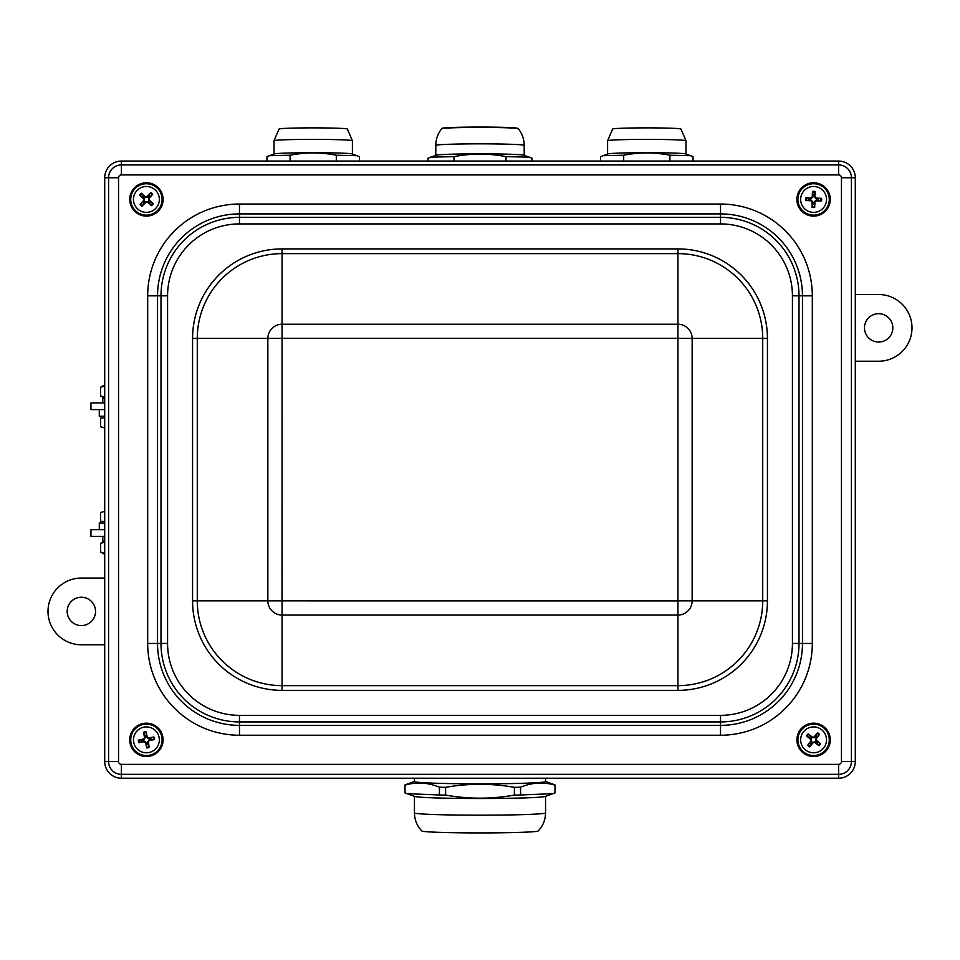 <?xml version="1.0" encoding="UTF-8"?>
<svg xmlns="http://www.w3.org/2000/svg" width="960" height="960" viewBox="0 0 960 960"><rect width="100%" height="100%" fill="white"/><g stroke="black" fill="none" stroke-linecap="round" stroke-linejoin="round"><path stroke-width="1.44" d="M529.26 157.14L506.004 156.648C488.664 153.24 471.336 153.24 453.996 156.648L430.74 157.14L436.008 155.232A44.196 1.548 -0 0 1 480 153.84A44.196 1.548 -0 0 1 523.992 155.232L531.996 158.22L531.996 161.064M430.74 157.14L428.004 158.22L428.004 161.064M506.004 156.648L506.004 161.064M453.996 156.648L453.996 161.064M435.804 155.316L435.804 145.38A44.196 1.548 -0 0 1 480.012 143.844A44.196 1.548 -0 0 1 524.196 145.38L524.196 155.316M514.38 795.096C491.46 799.176 468.54 799.176 445.62 795.096L445.62 787.344C468.54 783.264 491.46 783.264 514.38 787.344L514.38 795.096A75.06 2.616 180 0 0 520.584 794.976L520.584 787.224C532.044 782.448 543.516 781.752 554.976 785.136L554.976 792.888L552.984 793.644L520.584 794.976M414.444 781.452L405.024 784.884A75.06 2.616 180 0 0 404.94 785.016L404.94 792.768A75.06 2.616 180 0 0 405.024 792.888L405.024 785.136C416.484 781.752 427.956 782.448 439.416 787.224L439.416 794.976L407.016 793.644L405.024 792.888M554.976 785.136A75.06 2.616 180 0 0 555.06 785.016A75.06 2.616 180 0 0 554.976 784.884L545.556 781.452M555.06 785.016L555.06 792.768A75.06 2.616 180 0 1 554.976 792.888M445.62 787.344A75.06 2.616 180 0 1 439.416 787.224M445.62 795.096A75.06 2.616 180 0 1 439.416 794.976M552.984 793.644L545.244 796.44A65.556 2.292 180 0 1 480 798.516A65.556 2.292 180 0 1 414.756 796.44L407.016 793.644M545.556 778.212L545.556 781.56A65.556 2.292 180 0 1 480 783.84A65.556 2.292 180 0 1 414.444 781.56L414.444 778.212M520.584 787.224A75.06 2.616 180 0 1 514.38 787.344M545.556 796.332L545.556 812.892A65.556 2.292 180 0 1 480 815.184A65.556 2.292 180 0 1 414.444 812.892L414.444 796.332M545.556 812.892C545.448 819.888 542.988 825.912 538.176 830.964A58.212 2.028 180 0 1 480 832.932A58.212 2.028 180 0 1 421.824 830.964C417.012 825.912 414.552 819.888 414.444 812.892M814.476 194.964A4.56 4.56 0 0 0 812.928 194.916L812.508 191.424A26.676 2.328 91.8 0 0 812.244 196.908L811.14 197.964A26.676 2.328 -179 0 0 805.656 197.952L809.124 198.54A4.56 4.56 0 0 0 809.076 200.088L811.092 200.064L812.832 201.888L812.124 207.372A8.076 8.076 0 0 0 814.668 207.432A26.676 2.328 -88.2 0 0 814.932 201.948L816.036 200.892A26.676 2.328 1 0 0 821.532 200.904L818.064 200.316A4.56 4.56 0 0 0 818.1 198.768L816.084 198.792L814.344 196.968L815.064 191.496A8.076 8.076 0 0 0 812.508 191.424M809.076 200.088L805.596 200.508A26.676 2.328 1.8 0 0 811.068 200.772L812.124 201.876A26.676 2.328 91 0 0 812.124 207.372M805.656 197.952A8.076 8.076 0 0 0 805.596 200.508M812.712 203.904A4.56 4.56 0 0 0 814.248 203.94L814.668 207.432M818.1 198.768L821.592 198.348A26.676 2.328 -178.2 0 0 816.108 198.084L815.064 196.98A26.676 2.328 -89 0 0 815.064 191.496M821.532 200.904A8.076 8.076 0 0 0 821.592 198.348M826.524 199.752A12.948 12.948 0 0 1 806.844 210.48A12.948 12.948 0 0 1 807.396 188.064A12.948 12.948 0 0 1 826.524 199.752M813.204 215.268A15.84 15.84 0 0 1 800.064 191.172A15.84 15.84 0 0 1 827.508 191.844A15.84 15.84 0 0 1 813.204 215.268M812.928 194.916L812.964 196.932L811.128 198.672L809.124 198.54M814.248 203.94L814.224 201.924L816.048 200.184L818.064 200.316M142.848 202.284A4.56 4.56 0 0 0 144.012 203.304L142.08 206.244A26.676 2.328 -48.1 0 0 145.812 202.224L147.336 202.128A26.676 2.328 41.1 0 0 151.536 205.668L149.256 202.98A4.56 4.56 0 0 0 150.288 201.828L148.728 200.556L148.572 198.036L152.652 194.304A8.076 8.076 0 0 0 150.732 192.612A26.676 2.328 131.9 0 0 147 196.632L145.488 196.728A26.676 2.328 -138.9 0 0 141.288 193.188L143.556 195.876A4.56 4.56 0 0 0 142.536 197.028L144.096 198.312L144.252 200.82L140.172 204.552A8.076 8.076 0 0 0 142.08 206.244M150.288 201.828L153.228 203.76A26.676 2.328 -138.1 0 0 149.196 200.016L149.112 198.504A26.676 2.328 -48.9 0 0 152.652 194.304M151.536 205.668A8.076 8.076 0 0 0 153.228 203.76M149.964 196.572A4.56 4.56 0 0 0 148.812 195.552L150.732 192.612M142.536 197.028L139.596 195.108A26.676 2.328 41.9 0 0 143.616 198.84L143.712 200.352A26.676 2.328 131.1 0 0 140.172 204.552M141.288 193.188A8.076 8.076 0 0 0 139.596 195.108M136.716 190.848A12.948 12.948 0 0 1 158.688 195.324A12.948 12.948 0 0 1 143.832 212.112A12.948 12.948 0 0 1 136.716 190.848M156.912 187.56A15.84 15.84 0 0 1 151.44 214.452A15.84 15.84 0 0 1 130.884 196.272A15.84 15.84 0 0 1 156.912 187.56M144.012 203.304L145.284 201.744L147.804 201.588L149.256 202.98M148.812 195.552L147.528 197.112L145.008 197.268L143.556 195.876M146.268 735.288A4.56 4.56 0 0 0 144.756 735.6L143.556 732.288A26.676 2.328 78.8 0 0 144.528 737.7L143.7 738.96A26.676 2.328 168.1 0 0 138.348 740.196L141.852 739.992A4.56 4.56 0 0 0 142.164 741.504L144.12 741.024L146.232 742.416L146.76 747.912A8.076 8.076 0 0 0 149.256 747.396A26.676 2.328 -101.2 0 0 148.284 741.996L149.124 740.724A26.676 2.328 -11.9 0 0 154.476 739.5L150.96 739.704A4.56 4.56 0 0 0 150.66 738.192L148.692 738.672L146.592 737.28L146.064 731.784A8.076 8.076 0 0 0 143.556 732.288M142.164 741.504L138.852 742.692A26.676 2.328 -11.2 0 0 144.264 741.72L145.524 742.56A26.676 2.328 78.1 0 0 146.76 747.912M138.348 740.196A8.076 8.076 0 0 0 138.852 742.692M146.556 744.408A4.56 4.56 0 0 0 148.068 744.096L149.256 747.396M150.66 738.192L153.96 737.004A26.676 2.328 168.8 0 0 148.56 737.964L147.288 737.136A26.676 2.328 -101.9 0 0 146.064 731.784M154.476 739.5A8.076 8.076 0 0 0 153.96 737.004M159.084 737.256A12.948 12.948 0 0 1 142.32 752.124A12.948 12.948 0 0 1 137.82 730.164A12.948 12.948 0 0 1 159.084 737.256M149.592 755.376A15.84 15.84 0 0 1 131.376 734.832A15.84 15.84 0 0 1 158.268 729.336A15.84 15.84 0 0 1 149.592 755.376M144.756 735.6L145.236 737.556L143.844 739.668L141.852 739.992M148.068 744.096L147.588 742.14L148.98 740.028L150.96 739.704M816.984 736.8A4.56 4.56 0 0 0 815.772 735.84L817.536 732.804A26.676 2.328 128.7 0 0 814.02 737.028L812.52 737.208A26.676 2.328 -142.1 0 0 808.128 733.908L810.54 736.452A4.56 4.56 0 0 0 809.592 737.664L811.212 738.852L811.512 741.36L807.648 745.308A8.076 8.076 0 0 0 809.652 746.892A26.676 2.328 -51.3 0 0 813.156 742.668L814.668 742.488A26.676 2.328 37.9 0 0 819.06 745.788L816.636 743.232A4.56 4.56 0 0 0 817.596 742.02L815.964 740.844L815.676 738.336L819.528 734.388A8.076 8.076 0 0 0 817.536 732.804M809.592 737.664L806.544 735.9A26.676 2.328 38.7 0 0 810.768 739.416L810.948 740.928A26.676 2.328 127.9 0 0 807.648 745.308M808.128 733.908A8.076 8.076 0 0 0 806.544 735.9M810.204 742.896A4.56 4.56 0 0 0 811.416 743.856L809.652 746.892M817.596 742.02L820.632 743.784A26.676 2.328 -141.3 0 0 816.408 740.28L816.24 738.768A26.676 2.328 -52.1 0 0 819.528 734.388M819.06 745.788A8.076 8.076 0 0 0 820.632 743.784M823.752 747.864A12.948 12.948 0 0 1 801.564 744.624A12.948 12.948 0 0 1 815.46 727.044A12.948 12.948 0 0 1 823.752 747.864M803.772 752.28A15.84 15.84 0 0 1 807.732 725.124A15.84 15.84 0 0 1 829.272 742.14A15.84 15.84 0 0 1 803.772 752.28M815.772 735.84L814.584 737.472L812.076 737.76L810.54 736.452M811.416 743.856L812.604 742.224L815.1 741.924L816.636 743.232M820.428 724.632A16.68 16.68 0 0 1 823.344 753.372A16.68 16.68 0 0 1 796.992 741.528A16.68 16.68 0 0 1 820.428 724.632M821.844 184.932A16.68 16.68 0 0 1 822.012 213.828A16.68 16.68 0 0 1 796.908 199.524A16.68 16.68 0 0 1 821.844 184.932M161.7 192.768A16.68 16.68 0 0 1 144.54 216A16.68 16.68 0 0 1 132.996 189.516A16.68 16.68 0 0 1 161.7 192.768M151.044 723.828A16.68 16.68 0 0 1 157.968 751.872A16.68 16.68 0 0 1 130.212 743.844A16.68 16.68 0 0 1 151.044 723.828M104.712 644.772L81.36 644.772A33.36 33.36 0 0 1 48 611.412A33.36 33.36 0 0 1 81.36 578.052L104.712 578.052M95.532 611.412A14.172 14.172 0 0 1 74.268 623.688A14.172 14.172 0 0 1 74.268 599.136A14.172 14.172 0 0 1 95.532 611.412M855.288 294.504L878.64 294.504A33.36 33.36 0 0 1 912 327.864A33.36 33.36 0 0 1 878.64 361.224L855.288 361.224M864.468 327.864A14.172 14.172 0 0 1 885.732 315.588A14.172 14.172 0 0 1 885.732 340.14A14.172 14.172 0 0 1 864.468 327.864M104.712 529.68L90.948 529.68L90.948 536.352L104.712 536.352M104.712 409.596L90.948 409.596L90.948 402.924L104.712 402.924M104.712 523.008L99.288 523.008L99.288 529.68L99.288 523.008M99.288 409.596L99.288 416.268L104.712 416.268M104.712 427.944L100.56 426.744L104.712 427.932M100.56 426.744L100.56 417.936L104.712 417.936M100.56 512.532L104.712 511.332L100.56 512.532L100.56 521.34L104.712 521.34M104.712 398.244L102.792 398.244L102.792 402.924M102.792 536.352L102.792 541.032L104.712 541.032M104.712 386.064L100.56 387.252L100.56 395.904L104.712 397.08M104.616 398.244L100.56 395.904M100.56 387.252L104.712 384.9M104.712 554.364L100.56 552.024L104.712 553.212M104.712 542.184L100.56 543.372L100.56 552.024M855.288 761.532A16.68 16.68 0 0 1 838.608 778.212L121.392 778.212A16.68 16.68 0 0 1 104.712 761.532L104.712 177.744A16.68 16.68 0 0 1 121.392 161.064L838.608 161.064A16.68 16.68 0 0 1 855.288 177.744L855.288 761.532L851.424 761.532L851.424 177.744A12.804 12.804 0 0 0 838.608 164.94L121.392 164.94A12.804 12.804 0 0 0 108.576 177.744L108.576 761.532A12.804 12.804 0 0 0 121.392 774.336L838.608 774.336A12.804 12.804 0 0 0 851.424 761.532L841.452 761.532A2.844 2.844 0 0 1 838.608 764.364L838.608 778.212M612.624 129.024A34.188 1.188 0 0 1 646.8 127.872A34.188 1.188 0 0 1 680.964 129.024L685.992 140.736A39.192 1.368 0 0 0 666.396 139.56A39.192 1.368 0 0 0 607.596 140.736L612.624 129.024M600.576 161.064L600.576 156.636L607.776 153.948A39.192 1.368 0 0 1 666.396 152.892A39.192 1.368 0 0 1 685.812 153.948L693.024 156.636L693.024 161.064M603.012 155.676L623.688 155.232C639.096 152.196 654.504 152.196 669.912 155.232L690.588 155.676M623.688 161.064L623.688 155.232M669.912 161.064L669.912 155.232M274.008 154.008L274.008 140.736L279.036 129.024A34.188 1.188 -0 0 1 313.2 127.872A34.188 1.188 -0 0 1 347.376 129.024L352.404 140.736L352.404 154.008M266.976 161.064L266.976 156.636L274.188 153.948A39.192 1.368 -0 0 1 313.2 152.712A39.192 1.368 -0 0 1 352.224 153.948L359.424 156.636L359.424 161.064M269.412 155.676L290.088 155.232C305.496 152.196 320.904 152.196 336.312 155.232L356.988 155.676M290.088 161.064L290.088 155.232M336.312 161.064L336.312 155.232M517.464 128.472A37.56 1.308 180 0 0 480 127.068A37.56 1.308 180 0 0 442.536 128.472M441.684 128.712A38.34 1.332 -0 0 1 480 127.416A38.34 1.332 -0 0 1 518.316 128.712L509.784 127.584L459.072 127.296C434.58 128.196 445.272 128.232 442.236 128.328L441.684 128.712C437.82 133.596 435.864 139.152 435.804 145.38M812.52 192.096A7.404 7.404 0 0 1 815.028 192.156M806.256 200.508A7.404 7.404 0 0 1 806.316 198M814.668 206.76A7.404 7.404 0 0 1 812.16 206.7M820.92 198.36A7.404 7.404 0 0 1 820.86 200.868M829.272 199.812A15.684 15.684 0 0 0 813.984 183.744A15.684 15.684 0 0 0 797.904 199.044A15.684 15.684 0 0 0 813.204 215.112A15.684 15.684 0 0 0 829.272 199.812M811.14 197.964L811.128 198.672M811.068 200.772L811.092 200.064M812.124 201.876L812.832 201.888M814.932 201.948L814.224 201.924M816.036 200.892L816.048 200.184M812.244 196.908L812.964 196.932M815.064 196.98L814.344 196.968M816.108 198.084L816.084 198.792M142.512 205.728A7.404 7.404 0 0 1 140.628 204.072M152.712 203.328A7.404 7.404 0 0 1 151.044 205.212M150.312 193.128A7.404 7.404 0 0 1 152.184 194.796M140.112 195.528A7.404 7.404 0 0 1 141.768 193.656M134.664 189.036A15.684 15.684 0 0 0 136.008 211.176A15.684 15.684 0 0 0 158.16 209.82A15.684 15.684 0 0 0 156.804 187.68A15.684 15.684 0 0 0 134.664 189.036M143.712 732.948A7.404 7.404 0 0 1 146.172 732.444M139.512 742.536A7.404 7.404 0 0 1 139.008 740.076M149.1 746.748A7.404 7.404 0 0 1 146.64 747.252M153.312 737.148A7.404 7.404 0 0 1 153.816 739.608M161.784 736.704A15.684 15.684 0 0 0 143.268 724.476A15.684 15.684 0 0 0 131.04 742.992A15.684 15.684 0 0 0 149.556 755.22A15.684 15.684 0 0 0 161.784 736.704M143.7 738.96L143.844 739.668M144.264 741.72L144.12 741.024M145.524 742.56L146.232 742.416M148.284 741.996L147.588 742.14M149.124 740.724L148.98 740.028M144.528 737.7L145.236 737.556M147.288 737.136L146.592 737.28M148.56 737.964L148.692 738.672M817.128 733.344A7.404 7.404 0 0 1 819.108 734.892M807.084 736.308A7.404 7.404 0 0 1 808.644 734.34M810.048 746.352A7.404 7.404 0 0 1 808.08 744.804M820.104 743.388A7.404 7.404 0 0 1 818.544 745.356M825.9 749.568A15.684 15.684 0 0 0 823.32 727.536A15.684 15.684 0 0 0 801.276 730.116A15.684 15.684 0 0 0 803.868 752.16A15.684 15.684 0 0 0 825.9 749.568M855.288 177.744L841.452 177.744L841.452 761.532M838.608 161.064L838.608 174.912A2.844 2.844 0 0 1 841.452 177.744M121.392 161.064L121.392 174.912L838.608 174.912M147.684 295.836L147.684 643.44A91.8 91.8 0 0 0 239.484 735.24L720.516 735.24A91.8 91.8 0 0 0 812.316 643.44L812.316 295.836A91.8 91.8 0 0 0 720.516 204.036L239.484 204.036A91.8 91.8 0 0 0 147.684 295.836L157.536 295.836A81.936 81.936 0 0 1 239.484 213.9L720.516 213.9A81.936 81.936 0 0 1 802.464 295.836L802.464 643.44A81.936 81.936 0 0 1 720.516 725.376L239.484 725.376A81.936 81.936 0 0 1 157.536 643.44L157.536 295.836L160.992 295.836L160.992 643.44A78.492 78.492 0 0 0 239.484 721.932L720.516 721.932A78.492 78.492 0 0 0 799.008 643.44L799.008 295.836A78.492 78.492 0 0 0 720.516 217.344L239.484 217.344A78.492 78.492 0 0 0 160.992 295.836L167.568 295.836A71.916 71.916 0 0 1 239.484 223.92L720.516 223.92A71.916 71.916 0 0 1 792.432 295.836L792.432 643.44A71.916 71.916 0 0 1 720.516 715.356L239.484 715.356A71.916 71.916 0 0 1 167.568 643.44L167.568 295.836M239.484 204.036L239.484 223.92M104.712 177.744L118.548 177.744A2.844 2.844 0 0 1 121.392 174.912M104.712 761.532L118.548 761.532L118.548 177.744M121.392 778.212L121.392 764.364A2.844 2.844 0 0 1 118.548 761.532M838.608 764.364L121.392 764.364M720.516 204.036L720.516 223.92M812.316 295.836L792.432 295.836M812.316 643.44L792.432 643.44M167.568 643.44L147.684 643.44M239.484 715.356L239.484 735.24M720.516 715.356L720.516 735.24M677.94 248.916L282.06 248.916A89.496 89.496 0 0 0 192.564 338.412L192.564 600.864A89.496 89.496 0 0 0 282.06 690.36L677.94 690.36A89.496 89.496 0 0 0 767.436 600.864L767.436 338.412A89.496 89.496 0 0 0 677.94 248.916L677.94 324.216L282.06 324.216A14.208 14.208 0 0 0 267.852 338.412L267.852 600.864A14.208 14.208 0 0 0 282.06 615.06L677.94 615.06A14.208 14.208 0 0 0 692.148 600.864L692.148 338.412A14.208 14.208 0 0 0 677.94 324.216L677.94 600.912L282.012 600.864L282.06 338.364L677.94 338.364M767.436 338.412L762.72 338.412L762.72 600.864A84.78 84.78 0 0 1 677.94 685.644L282.06 685.644A84.78 84.78 0 0 1 197.28 600.864L197.28 338.412A84.78 84.78 0 0 1 282.06 253.632L677.94 253.632A84.78 84.78 0 0 1 762.72 338.412L677.988 338.412M282.06 248.916L282.06 338.364M767.436 600.864L677.988 600.864M677.94 690.36L677.94 600.912M282.012 338.412L192.564 338.412M282.012 600.864L192.564 600.864M282.06 600.912L282.06 690.36M274.008 140.736A39.192 1.368 -0 0 1 313.2 139.368A39.192 1.368 -0 0 1 352.404 140.736M524.196 145.38C524.136 139.152 522.18 133.596 518.316 128.712M104.616 541.032L100.56 543.372M685.992 154.008L685.992 140.736M607.596 154.008L607.596 140.736"/></g></svg>
